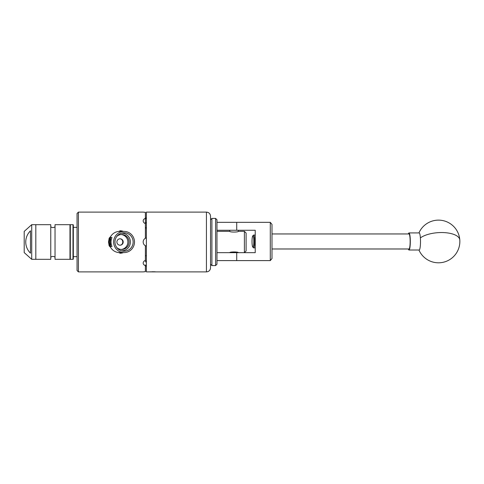 <?xml version="1.0" encoding="UTF-8"?>
<svg xmlns="http://www.w3.org/2000/svg" width="484" height="484" viewBox="0 0 484 484"><rect width="100%" height="100%" fill="white"/><g stroke="black" fill="none" stroke-linecap="round" stroke-linejoin="round"><path stroke-width="0.73" d="M216.965 222.338L270.29 222.338L271.99 224.388L271.99 258.553L270.29 260.604L216.965 260.604M216.965 252.678L255.231 252.678L255.231 230.263L216.965 230.263M270.29 260.604L270.29 222.338M253.513 237.366A5.657 0.883 -90 0 0 252.763 235.889A5.657 0.883 -90 0 0 252.055 239.798A5.657 0.883 -90 0 0 252.297 245.576A5.657 0.883 -90 0 0 252.763 247.052A5.657 0.883 -90 0 0 253.695 243.972A5.657 0.883 -90 0 0 253.513 237.366M252.763 235.889L253.489 235.145A6.407 1.004 90 0 1 253.646 235.067A6.407 1.004 90 0 1 254.336 236.821A6.407 1.004 90 0 1 254.578 243.845A6.407 1.004 90 0 1 253.646 247.875A6.407 1.004 90 0 1 253.489 247.796L252.763 247.052M271.99 248.988L408.974 248.988A7.514 1.174 -90 0 0 410.069 244.257A7.514 1.174 -90 0 0 409.785 236.017A7.514 1.174 -90 0 0 408.974 233.953L271.99 233.953M408.339 233.953A8.543 1.337 90 0 1 408.417 233.712A8.543 1.337 90 0 1 408.974 232.931L419.174 232.931A8.543 1.337 90 0 1 420.384 237.898A8.543 1.337 90 0 1 419.731 249.23A8.543 1.337 90 0 1 419.174 250.01L408.974 250.01A8.543 1.337 90 0 1 408.339 248.988M408.974 232.931A8.543 1.337 90 0 1 410.281 239.641A8.543 1.337 90 0 1 409.537 249.23A8.543 1.337 90 0 1 408.974 250.01M211.907 218.423L211.907 265.577L215.598 265.577L215.598 218.423L211.907 218.423L210.54 219.79L210.54 216.203L210.54 267.797L210.54 264.21L211.907 265.577M215.598 218.423L216.965 219.79L216.965 264.21L215.598 265.577M237.547 260.604L230.547 260.604M230.547 222.338L237.547 222.338M238.316 252.678L238.34 252.678C238.606 251.71 229.483 251.704 229.755 252.678L229.773 252.666M238.316 231.334L238.316 230.263M244.396 231.322L244.396 252.678L246.108 250.966L246.108 233.034L244.396 231.322L238.34 231.322C238.606 232.296 229.489 232.296 229.755 231.322L229.773 230.263M77.053 227.341L73.332 227.341M77.053 256.659L73.332 256.659M70.325 259.321L72.987 259.321A0.339 0.339 0 0 0 73.332 258.982L73.332 225.018A0.339 0.339 0 0 0 72.987 224.679L70.325 224.679L70.325 259.321A0.339 0.339 0 0 1 69.98 258.982M69.98 225.018A0.339 0.339 0 0 1 70.325 224.679M55.037 226.73A3.098 3.098 0 0 1 50.766 226.73M55.037 257.27A3.098 3.098 0 0 0 50.766 257.27M35.816 224.679L50.766 224.679L50.766 259.321L35.816 259.321L35.816 224.679L35.816 259.321L31.714 259.321L31.714 224.679L35.816 224.679M55.037 224.679L69.98 224.679L69.98 259.321L55.037 259.321L55.037 224.679M30.486 230.82C24.164 236.985 24.182 247.034 30.486 253.18L30.486 230.82M31.714 259.321L24.2 252.594L24.2 231.406L31.714 224.679M124.055 232.774A9.226 9.087 90 0 0 122.513 251.093A9.226 9.087 90 0 0 133.136 242A9.226 9.087 90 0 0 124.055 232.774M121.375 250.815A8.821 8.688 90 0 0 130.396 242A8.821 8.688 90 0 0 121.375 233.185M116.856 247.626A7.484 7.369 90 0 0 129.077 242A7.484 7.369 90 0 0 116.856 236.373M120.05 238.8A3.2 3.152 90 0 0 116.892 242A3.2 3.152 90 0 0 120.05 245.2A3.2 3.152 90 0 0 123.202 242A3.2 3.152 90 0 0 120.05 238.8M124.055 252.594A10.594 10.43 -90 0 1 113.625 242A10.594 10.43 -90 0 1 124.055 231.406A10.594 10.43 -90 0 1 134.485 242A10.594 10.43 -90 0 1 124.055 252.594L119.602 252.594A10.594 10.43 -90 0 1 118.677 252.551L120.25 253.253L123.553 252.594M124.055 231.406L119.602 231.406A10.594 10.43 -90 0 0 118.677 231.449L120.25 230.747A11.277 11.102 -90 0 1 123.408 231.406M156.284 271.893L152.036 271.893L156.199 271.881M216.965 231.322L229.755 231.322M109.154 238.188L108.525 242L109.154 245.811L110.721 247.554A10.594 10.43 -90 0 1 110.721 236.446L109.154 238.188M77.053 242L77.053 213.474L78.42 212.107L78.42 271.893L77.053 270.526L77.053 242M123.553 231.406L120.25 230.747M143.318 240.869A4.271 4.271 0 0 0 143.167 242C143.222 240.348 143.966 239.096 145.388 238.255L145.388 223.675C143.966 222.991 143.228 222.053 143.167 220.861C143.222 219.712 143.966 218.883 145.388 218.381L145.388 212.343L143.167 212.107L78.42 212.107M143.325 212.125L144.401 212.258M144.486 212.264L145.388 212.343M143.312 220.087L143.167 220.764M155.092 271.76L149.768 271.857M156.302 271.893L206.438 271.893L206.438 212.107L146.38 212.107L146.38 271.893L149.55 271.881M123.408 252.594A11.277 11.102 -90 0 1 120.25 253.253M146.38 218.617L145.388 218.55M145.388 218.381L145.388 222.773L146.38 222.543M146.38 246.138L145.388 245.745C143.966 244.904 143.228 243.658 143.167 242M145.388 255.933L146.38 255.606M145.69 238.104A4.271 4.271 0 0 0 145.388 238.255L146.41 237.856M143.76 239.822A4.271 4.271 0 0 0 143.506 240.33M144.855 260.592A4.271 3.019 180 0 0 146.38 261.112M146.38 222.888A4.271 3.019 -0 0 0 144.855 223.408M144.486 271.736L143.167 271.893L145.388 271.657L145.388 265.619C143.966 265.117 143.228 264.288 143.167 263.139C143.222 261.947 143.966 261.009 145.388 260.325L145.388 245.745M145.388 264.893L145.388 265.45M145.388 261.965L146.41 261.463M145.388 227.335L146.41 228.4M146.41 265.383L145.388 266.484M146.41 218.617L145.388 217.516M149.677 271.893L152.036 271.893M153.18 271.699L150.978 271.893M118.677 252.551A10.594 10.43 -90 0 1 110.721 247.554M110.721 236.446A10.594 10.43 -90 0 1 118.677 231.449M110.503 237.529L111.985 237.529A10.594 10.43 90 0 0 111.985 246.471L110.503 246.471A10.594 10.43 -90 0 1 110.503 237.529L110.503 246.471M119.578 238.8C123.795 238.564 123.801 245.436 119.578 245.2M121.103 249.46A7.484 7.369 90 0 0 121.103 234.54M236.718 230.263L236.718 222.338M236.718 260.604L236.718 252.678M418.932 250.01A21.356 21.356 0 0 0 459.8 239.937A21.356 8.827 175.9 0 0 441.535 232.538A21.356 8.827 175.9 0 0 420.384 237.898M72.987 259.321L72.987 224.679M255.231 235.067L253.646 235.067M255.231 247.875L253.646 247.875M459.8 239.937A21.356 21.356 0 0 0 418.932 232.931M206.438 271.893C208.931 271.651 210.298 270.284 210.54 267.797M143.167 271.893L78.42 271.893M206.438 212.107C208.931 212.349 210.298 213.716 210.54 216.203"/></g></svg>
